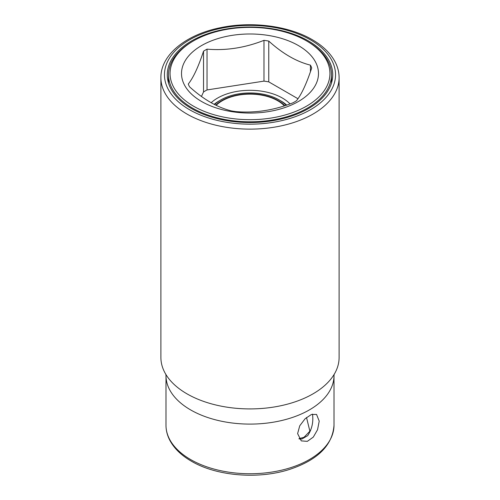 <?xml version="1.0" encoding="UTF-8"?>
<svg xmlns="http://www.w3.org/2000/svg" width="500" height="500" viewBox="0 0 500 500"><rect width="100%" height="100%" fill="white"/><g stroke="black" fill="none" stroke-linecap="round" stroke-linejoin="round"><path stroke-width="0.75" d="M297.969 98.731L268.762 81.869A63.288 36.538 0 0 0 263.975 81.125L207.037 89.938L207.037 49.15A63.288 36.538 0 0 0 205.25 50.138A63.288 36.538 0 0 0 203.531 51.175C198.444 66.688 193.356 77.644 188.275 84.044A63.288 36.538 0 0 0 189.556 86.812C203.45 99.394 217.344 107.413 231.238 110.875A63.288 36.538 0 0 0 236.025 111.613C255.006 113.238 273.988 110.306 292.962 102.806A63.288 36.538 0 0 0 294.75 101.812A63.288 36.538 0 0 0 296.469 100.781C301.556 94.388 306.644 83.425 311.725 67.912A63.288 36.538 0 0 0 310.444 65.144L310.444 71.694M298.425 101.487A68.481 39.538 180 0 1 201.575 101.487A68.481 39.538 180 0 1 201.575 45.569A68.481 39.538 180 0 1 298.425 45.569A68.481 39.538 180 0 1 298.425 101.487M207.037 89.938A63.288 36.538 0 0 0 203.531 91.962L201.45 96.444M203.531 51.175L203.531 91.962M207.037 49.15C226.012 50.769 244.994 47.838 263.975 40.338A63.288 36.538 0 0 1 268.762 41.081C282.656 53.663 296.55 61.681 310.444 65.144M268.762 41.081L268.762 81.869M290.038 103.9A45.825 26.456 0 0 0 282.4 98.056A45.825 26.456 0 0 0 211.169 102.719M263.975 40.338L263.975 81.125M306.519 417.494L309.881 431.2L304.006 437.294L298.956 438.644M309.881 431.2A76.375 44.094 0 0 0 310.556 430.694M192.394 41.519L192.394 41.519A81.469 47.031 0 0 0 168.531 74.775A81.469 47.031 0 0 0 218.825 118.231A81.469 47.031 0 0 0 307.606 108.038A81.469 47.031 0 0 0 331.469 74.775A81.469 47.031 0 0 0 307.606 41.519L306.525 40.894A79.938 46.15 0 0 0 193.475 40.894L192.394 41.519L193.475 40.894A79.938 46.15 0 0 0 193.475 106.163A79.938 46.15 0 0 0 306.525 106.163A79.938 46.15 0 0 0 306.525 40.894M215.775 105.138A39.712 22.931 180 0 1 278.081 100.55A39.712 22.931 180 0 1 284.794 105.706M286.119 105.269A41.244 23.812 0 0 0 279.163 99.931A41.244 23.812 0 0 0 220.837 99.931A41.244 23.812 0 0 0 214.594 104.55M280.963 100.969L279.163 99.931L280.963 100.969A43.788 25.281 0 0 1 286.712 105.069M220.837 99.931L219.037 100.969A43.788 25.281 0 0 0 214.156 104.325M284.35 105.85A39.206 22.637 0 0 0 277.725 100.763A39.206 22.637 0 0 0 216.169 105.325M299.163 438.956L301.925 438.988L307.731 435.637C311.375 429.988 313.062 423.913 312.794 417.425L312.569 414.119M319.219 421.131L317.544 429.738L313.288 437.119L307.325 441.344L301.275 440.887L297.613 433.606L299.738 425.812L305.119 418.731L311.431 414.487L316.55 414.425L319.219 421.131M160.894 77.688L160.894 357.475A89.106 51.444 0 0 0 166.281 375.094A89.106 51.444 0 0 0 186.994 393.85A89.106 51.444 0 0 0 333.719 375.094A89.106 51.444 0 0 0 339.106 357.475L339.106 77.688C339.087 72.269 337.762 67.013 335.125 61.919C330.544 53.256 322.925 45.844 312.269 39.681C288.775 25.844 251.775 21.062 220.6 27.669C186.081 34.481 160.588 54.8 160.894 77.688A89.106 51.444 0 0 0 186.994 114.062A89.106 51.444 0 0 0 284.1 125.213A89.106 51.444 0 0 0 339.106 77.688M191.494 108.556A82.737 47.769 0 0 0 281.663 118.906A82.737 47.769 0 0 0 332.738 74.775A82.737 47.769 0 0 0 308.506 41A82.737 47.769 0 0 0 218.337 30.644A82.737 47.769 0 0 0 167.262 74.775A82.737 47.769 0 0 0 191.494 108.556M334.012 375.594L334.012 425.238A84.012 48.506 180 0 1 282.15 470.05A84.012 48.506 180 0 1 190.594 459.538A84.012 48.506 180 0 1 165.987 425.238L165.987 375.594A84.012 48.506 0 0 0 190.594 409.894A84.012 48.506 0 0 0 282.15 420.406A84.012 48.506 0 0 0 334.012 375.594L334.2 374.2M189.513 109.7A85.538 49.387 0 0 0 310.487 109.7A85.538 49.387 0 0 0 310.487 39.856A85.538 49.387 0 0 0 189.513 39.856A85.538 49.387 0 0 0 189.513 109.7M168.531 83.125L168.531 74.775M331.469 83.125L331.469 74.775M334.012 425.238C332.488 445.481 317.481 460.269 288.994 469.6C257.812 479.55 216.388 476.037 191.331 461.169C181.388 455.419 174.237 448.506 169.887 440.425C167.306 435.525 166.006 430.462 165.987 425.238M165.987 375.594L165.8 374.2"/></g></svg>
